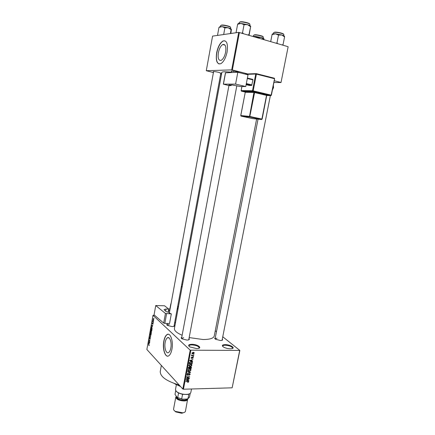 <?xml version="1.0" encoding="UTF-8"?>
<svg xmlns="http://www.w3.org/2000/svg" width="435" height="435" viewBox="0 0 435 435"><rect width="100%" height="100%" fill="white"/><g stroke="black" fill="none" stroke-linecap="round" stroke-linejoin="round"><path stroke-width="0.65" d="M191.835 344.286C197.191 344.221 202.645 347.875 197.996 348.484L196.549 348.576L189.829 346.912C187.746 345.341 188.415 344.466 191.835 344.286M198.969 348.228L199.186 347.859C198.626 346.249 196.212 345.265 191.944 344.906C190.177 344.917 189.187 345.243 188.98 345.896L189.046 346.331M225.216 344.623C230.316 344.558 236.015 348.174 231.567 348.712L230.316 348.794C227.657 348.691 225.363 348.092 223.438 346.999C221.584 345.559 222.176 344.765 225.216 344.623M232.415 348.506L232.605 348.185C231.985 346.592 229.566 345.602 225.341 345.221C223.769 345.227 222.894 345.521 222.715 346.097L222.763 346.478M170.819 348C171.95 342.476 169.721 336.054 167.372 337.826C166.36 338.539 165.632 340.056 165.175 342.378C164.066 347.799 166.235 354.297 168.639 352.513C169.634 351.812 170.362 350.305 170.819 348M171.928 349.267C173.565 341.279 170.335 332.052 166.969 334.607C165.512 335.63 164.457 337.821 163.805 341.171C162.211 348.946 165.311 358.331 168.796 355.765C170.226 354.753 171.27 352.589 171.928 349.267M168.225 334.254L167.132 334.607C165.675 335.635 164.62 337.821 163.968 341.171C162.636 347.842 164.669 356.211 167.714 356.135M213.531 71.954L213.183 71.77C213.362 71.373 215.33 71.585 219.071 72.417L220.79 73.379M231.578 71.476L231.219 71.275C231.415 70.818 233.53 71.035 237.559 71.933L239.756 72.748M222.274 339.202C222.883 339.827 222.633 340.246 221.535 340.464L220.485 340.529L215.472 339.224C214.553 338.593 214.493 338.115 215.281 337.777M188.975 338.62C189.617 339.284 189.339 339.74 188.137 339.991L186.925 340.072L182.02 338.854C181.009 338.191 180.922 337.669 181.754 337.283M174.174 325.293C174.767 325.864 174.549 326.266 173.521 326.506L172.151 326.598L167.475 325.429C166.61 324.863 166.556 324.412 167.312 324.086M179.176 385.024C166.393 381.136 160.091 376.59 160.259 371.392L161.352 365.422M214.237 336.021L214.232 336.065C213.531 338.348 209.8 339.501 203.036 339.517L189.171 337.582M182.134 335.26C176.735 332.895 174.163 330.633 174.424 328.469L221.861 72.411C222.149 71.634 225.341 71.579 231.436 72.237M225.634 52.108C226.336 46.48 225.384 43.951 222.785 44.517C220.735 45.789 219.262 48.535 218.359 52.749C217.652 58.344 218.609 60.862 221.23 60.302C223.247 59.057 224.716 56.327 225.634 52.108M227.113 51.917C228.125 43.799 226.76 40.151 223.014 40.966C220.056 42.809 217.93 46.768 216.635 52.847C215.613 60.895 217 64.521 220.779 63.711C223.672 61.928 225.781 57.996 227.113 51.917M224.906 40.77L223.182 41.015C220.224 42.853 218.098 46.811 216.799 52.891C215.869 59.029 216.625 62.732 219.061 63.983M153.43 320.774L153.533 321.177L153.43 320.774M153 321.563L153.348 322.199L152.582 321.46L152.756 320.687L153 321.563M153.115 322.525L153.218 322.928L153.115 322.525M152.913 323.102L153.049 323.961L152.69 324.341L152.886 323.379L152.37 323.988L152.255 323.2L152.582 322.824L152.451 323.727L152.913 323.102M152.196 326.576L151.559 325.304L152.75 325.516L152.196 326.576M151.858 330.589L151.559 331.155L151.157 331.04L150.787 329.512L151.065 328.952L151.826 329.697L151.858 330.589M151.108 334.765L150.836 335.309L150.412 335.206L150.042 333.672L150.314 333.118L151.075 333.873L151.108 334.765M149.205 345.319L148.786 345.521L149.058 344.824L148.27 343.634L149.205 345.319M154.539 315.255L153 315.337L190.198 350.18L239.843 350.431L232.143 387.824L239.669 350.605M153 315.337L146.867 349.49L182.814 389.026L190.198 350.18M149.123 343.666L148.498 342.35L149.673 342.639L149.276 342.796L149.123 343.666M148.944 341.225L149.77 342.095L148.694 341.257L149.76 340.795L148.977 339.675L150.01 340.763L148.944 341.225M150.233 337.642L150.146 339.278L150.189 337.892L149.477 338.696L149.319 337.68L149.765 337.245L149.64 338.479L150.233 337.642M149.847 334.83L150.7 336.94L149.526 336.619L150.597 336.706L149.847 334.83M151.309 331.535L151.336 333.406L150.292 332.351L150.63 331.095L151.309 331.535M151.864 326.995L152.087 329.23L151.043 328.191L151.26 327.098L151.864 326.995M153.511 318.757L153.577 320.285L152.995 319.1L153.511 318.757M153.859 318.366L153.968 318.768L153.859 318.366M215.265 330.774L216.467 331.736M222.753 336.766L239.843 350.431M193.515 354.351L193.89 354.639L193.515 354.351M192.591 355.509L193.727 355.509L193.673 355.797L191.482 355.797L191.889 355.509L191.732 354.889L192.591 355.509M193.14 356.33L193.515 356.618L193.14 356.33M192.759 357.075L193.33 357.771L192.498 358.473L193.026 357.749L192.759 357.363L191.563 358.435L191.09 358.179L191.819 357.113L191.378 357.777L191.574 358.146L192.759 357.075M191.759 361.094L192.613 361.338L192.553 361.643L189.709 360.778L189.769 360.474L192.955 359.544L191.949 360.098L191.759 361.094L191.465 360.805M191.9 365.253L191.275 366.08L190.187 366.373L188.866 365.786L188.817 365.275L190.573 364.155L191.601 364.432L191.9 365.253L191.503 364.862M191.003 369.967L190.372 370.794L189.29 371.088L187.963 370.506L187.915 370L189.676 368.88L190.699 369.152L191.003 369.967L190.59 369.554M188.725 381.876L187.67 382.512L188.377 381.87L188.208 381.571L185.75 381.582L187.844 381.25L188.725 381.876L188.137 381.261M190.829 350.371L183.434 389.222L232.143 387.824M188.072 380.418L188.92 380.647L188.861 380.946L186.022 380.141L186.082 379.842L189.258 378.869L188.257 379.434L188.072 380.418L187.779 380.114M186.974 378.303L189.377 378.26L189.323 378.542L186.316 378.602L189.013 377.047L186.604 377.091L186.658 376.802L189.665 376.748L186.778 378.102M189.442 373.578L190.111 373.948L190.144 374.453L188.948 375.421L189.796 374.437L189.394 373.866L187.719 375.356L187.077 375.008L187.045 374.557L188.11 373.681L187.403 374.54L187.784 375.073L189.442 373.578M187.708 371.3L190.541 372.159L190.486 372.442L187.316 373.333L190.16 372.322L187.648 371.604L187.708 371.3M190.704 366.7L191.405 367.037L191.253 368.45L188.241 368.483L188.415 367.591L189.323 366.792L189.894 367.096L190.704 366.7M191.003 361.811L192.281 362.317L192.156 363.736L189.143 363.758L189.442 362.491L191.003 361.811M193.216 352.328L194.179 352.741L194.217 353.133L192.933 353.938L191.987 353.519L191.949 353.128L193.216 352.328M288.133 46.806L281.01 82.541L288.133 46.806M273.898 82.509L281.01 82.541M238.733 32.359L212.563 36.121L206.282 70.709L231.703 69.877L238.733 32.359L288.003 46.665M239.408 32.451L232.366 69.981L249.065 74.271M274.246 80.736L280.874 82.443M206.282 70.709L213.422 72.558M220.61 74.352L221.458 74.57M232.366 69.981L231.703 69.877M232.062 71.019L233.709 71.547M183.434 389.222L182.814 389.026M183.7 337.642L181.58 338.539M169.248 324.428L167.143 325.195M216.989 338.164L215.097 338.947M187.904 381.25L188.208 381.571M188.458 380.527L188.861 380.946M186.914 380.081L187.735 380.331L187.887 379.537L186.37 379.967L186.914 380.081M189.051 378.265L189.323 378.542M188.746 376.764L189.013 377.047M189.317 376.753L189.606 377.058M189.78 374.084L190.144 374.453M187.034 374.649L187.719 375.356M190.073 372.017L190.486 372.442M189.769 371.925L190.16 372.322M188.986 370.783L189.29 371.088M188.214 370.288L187.898 370.239M188.268 369.995L188.301 370.375L189.35 370.805L190.65 369.973L190.617 369.609L189.611 369.163L188.268 369.995L188.007 369.728M190.96 368.157L191.253 368.45M188.649 368.195L189.551 368.184L189.655 367.249L189.317 367.08L188.649 368.195L188.355 367.896M189.899 368.179L190.954 368.168L191.068 367.183L190.655 366.982L189.899 368.179L189.606 367.885M189.665 367.265L190.008 367.613M189.877 366.063L190.187 366.373M189.133 365.585L188.801 365.536M191.128 364.215L191.112 364.486M189.165 365.269L189.203 365.656L190.247 366.085L191.552 365.259L191.514 364.889L190.508 364.443L189.165 365.269L188.904 365.008M191.971 362.562L192.313 362.893M189.252 363.171L192.156 363.736M189.366 362.676L189.551 363.464M189.557 362.322L189.649 362.953M190.666 361.833L190.943 362.099L189.785 362.545M191.253 361.822L191.656 362.214L190.943 362.099M191.857 363.448L191.656 362.214M192.085 361.186L192.553 361.643M190.601 360.735L191.427 360.996L191.579 360.196L190.057 360.604L190.601 360.735M192.613 357.086L193.33 357.771M191.047 357.94L191.563 358.435M193.211 356.33L193.515 356.618M193.368 355.509L193.673 355.797M191.563 355.194L191.889 355.509M193.586 354.351L193.89 354.639M193.428 352.334L194.217 353.133M192.564 353.59L192.933 353.938M192.265 353.138L192.988 353.65L193.885 352.91L193.183 352.616L192.265 353.138L192.025 352.915M192.895 352.35L193.183 352.616M149.151 345.526L148.786 345.521M148.504 343.889L148.221 343.884M149.645 342.802L149.276 342.796M148.759 342.9L149.015 343.454L149.14 342.753L148.585 342.579L148.759 342.9M149.466 342.59L148.585 342.579M149.651 342.758L149.14 342.753M148.982 341.263L148.694 341.257M149.966 341.007L148.743 340.991M149.221 339.931L148.933 339.925M150.216 339.218L149.89 339.213M150.32 337.772L149.917 337.767M150.401 336.636L149.526 336.619M150.934 335.216L150.412 335.206M150.162 333.792L150.776 335.053L150.7 333.493L150.162 333.792M150.853 333.368L150.445 333.357M150.597 332.356L150.292 332.351M151.385 331.633L150.988 331.622M150.461 332.22L150.771 332.536L150.793 331.399L150.461 332.22M150.891 332.655L151.255 333.031L151.266 331.791L150.891 332.655M151.679 331.051L151.157 331.04M150.907 329.632L151.521 330.883L151.451 329.322L150.907 329.632M151.608 329.203L151.195 329.197M151.347 328.197L151.043 328.191M151.967 327.115L151.26 327.098M151.206 328.055L152.011 328.855L151.815 327.25L151.375 327.267L151.206 328.055M152.718 325.706L152.353 325.695M151.826 325.837L152.087 326.37L152.212 325.663L151.646 325.521L151.826 325.837M152.745 325.549L151.646 325.521M152.723 325.674L152.212 325.663M152.919 321.47L152.582 321.46M153.658 320.203L153.261 320.187M153.098 319.214L153.539 320.013L153.468 319.024L153.098 319.214M174.614 383.61L180.269 386.231M180.585 386.574L174.212 383.469M231.355 29.259C231.067 28.813 230.017 28.318 228.201 27.775L222.106 26.638L219.974 26.665L218.963 27.4L222.106 26.638L224.906 27.84L228.201 27.775L231.115 29.662L231.393 29.362L230.844 33.495M223.677 34.523L224.906 27.84M218.044 35.333L217.576 34.99L218.963 27.4M217.576 34.99L217.549 35.404M230.392 33.56L231.115 29.662M176.36 384.866L175.49 389.499L176.093 391.13L177.551 392.299C180.77 394.023 184.206 394.675 187.849 394.262C189.617 393.941 190.612 393.332 190.834 392.424L191.492 388.993M189.584 393.751L187.512 394.485L182.559 394.333L178.573 393.055L176.409 391.527M188.241 398.503L186.968 399.053L187.996 398.612L188.861 394.126L188.458 394.143M189.475 397.198L190.215 393.365L189.475 397.198L187.996 398.612M186.968 399.053L182.586 399.216L177.235 397.492L175 394.425L175.718 390.619M182.559 394.333L181.7 398.841L182.586 399.216M177.235 397.492L181.7 398.841M178.573 393.055L177.719 397.557M184.152 412.489L181.531 413.239L175.729 411.891L174.337 410.629M176.267 396.377L175.822 397.101L173.581 408.954C173.462 409.775 174.06 410.591 175.37 411.396L182.874 412.826C184.396 412.565 185.261 412.027 185.462 411.222L187.702 398.797M175.822 397.101C176.382 399.401 179.182 400.689 184.217 400.978C186.289 400.852 187.463 400.32 187.735 399.373M236.629 32.663L236.123 32.299L236.075 32.745M249.108 35.289L250.685 26.35L248.983 34.697L247.868 34.925M248.907 35.23L248.983 34.697M243.442 33.631L242.518 32.799L244.046 24.703L247.482 24.643L250.511 26.649M242.518 32.799L241.74 33.136M236.123 32.299L237.624 24.257L241.017 23.441L244.046 24.703M250.663 26.23C250.419 25.752 249.358 25.225 247.482 24.643L241.017 23.441C238.967 23.321 237.923 23.495 237.88 23.974L237.624 24.257M253.447 36.562L255.258 36.361L252.849 36.382M258.004 37.894L258.069 37.551L261.185 37.464L263.92 39.264L264.007 38.927L263.887 39.612M264.007 38.867C263.887 38.465 262.947 37.997 261.185 37.464L255.258 36.361L258.069 37.551M263.855 39.601L263.92 39.264M284.582 36.899L284.561 36.551C284.626 36.11 283.691 35.588 281.755 34.985L284.582 36.899L283.038 44.674L281.989 44.908M282.919 45.18L283.038 44.674M278.514 35.072L281.755 34.985L275.485 33.816L278.514 35.072L276.975 42.896L276.192 43.212M277.834 43.696L276.975 42.896M270.711 41.608L272.082 34.572L275.485 33.816C273.523 33.685 272.413 33.805 272.152 34.186M270.679 41.597L272.082 34.572M248.015 74.82L245.775 86.538L235.585 84.091L237.82 72.264L248.015 74.82M229.038 85.597L231.164 85.597L229.392 85.026L232.018 84.966L240.31 86.527L245.775 86.538M225.526 72.895L223.427 84.162L235.585 84.091M223.427 84.162L228.935 85.575M225.542 72.808L237.82 72.264M231.164 85.597L231.284 84.972M247.401 78.055L252.822 79.398L252.958 79.899L251.653 85.445L249.337 85.445L246.134 84.673M252.958 79.899L247.314 78.501M246.346 83.569L251.985 84.939M251.653 85.445L246.237 84.129M168.149 312.314L168.736 309.1L164.571 305.794L155.746 305.528L154.066 314.853L163.68 323.08L165.436 313.45L155.746 305.528M168.736 309.1L166.04 309.029L165.653 311.139M165.436 313.45L171.325 313.869C170.036 313.45 169.4 313.026 169.416 312.591L169.514 312.417M169.449 312.417L166.273 311.639L164.332 310.073L164.038 309.562L166.04 309.029M166.589 313.76L164.827 323.395L169.558 323.461L171.325 313.869M164.827 323.395L163.68 323.08M170.058 309.106L168.693 309.067M168.497 310.4L169.813 310.438M169.715 310.976L168.399 310.943M187.55 381.261L187.811 381.538M189.296 371.784L189.709 372.208M191.079 367.222L191.422 367.564M188.458 367.406L188.746 367.695M192.101 357.461L192.373 357.722M149.667 342.671L148.819 342.66M152.734 325.614L151.886 325.592M230.496 28.623L230.686 27.617C231.11 26.72 223.329 24.822 221.17 25.306L220.605 25.611L220.42 26.617M221.469 25.094C223.492 24.637 230.778 26.399 230.463 27.258M187.322 398.944C187.344 400.021 186.251 400.63 184.038 400.776C178.616 400.336 176.104 398.96 176.512 396.66M176.74 396.921C177.322 398.862 179.726 399.944 183.945 400.167C185.495 400.086 186.474 399.716 186.871 399.058M249.744 25.502L249.94 24.474C250.402 23.479 242.349 21.516 239.946 22.044L239.266 22.408L239.076 23.43M240.256 21.815C242.485 21.326 249.951 23.115 249.706 24.077M263.137 38.177L263.333 37.182C263.735 36.361 256.492 34.642 254.219 35.023L253.534 35.333L253.349 36.322M254.502 34.816C256.645 34.452 263.458 36.067 263.115 36.85M283.658 35.697L283.859 34.675C284.294 33.772 276.812 32 274.295 32.418L273.484 32.788L273.289 33.794M274.594 32.195C276.943 31.804 283.914 33.435 283.636 34.311M272.495 89.588L273.316 87.533L273.31 85.472M266.769 95.51L270.798 95.624L252.844 91.355L241.49 91.165L245.193 92.035M266.998 95.107L253.6 91.845L245.155 91.834M230.833 84.972L230.735 85.494M244.948 74.053L256.057 73.635M256.329 73.64L274.246 78.18L274.393 78.675L256.411 74.129L253.181 90.855L271.141 95.135L274.567 78.789M241.931 86.532L241.159 90.578L252.512 90.746L255.736 74.026L246.226 74.374M240.794 115.574L240.925 116.009L249.434 116.836L253.931 92.448L245.253 92.274L240.8 115.552L249.304 116.362L261.881 119.054L266.535 95.385L254.6 92.557L249.712 116.933L261.625 119.505L249.641 116.95L241.126 116.123L252.806 118.635L261.549 119.522L262.131 119.125L266.715 95.477M241.099 116.118L240.745 115.552L245.248 92.307M261.881 119.054L261.625 119.505L261.881 119.054M244.927 91.687L253.784 91.948L253.931 92.448L254.6 92.557L254.867 92.073L253.6 91.845M254.932 92.057L266.807 94.912L266.78 95.472L266.873 94.895M241.436 91.149L252.909 91.339L253.181 90.855L252.512 90.746L252.844 91.355L270.864 95.608L271.386 95.221L270.864 95.608L271.386 95.221L274.632 78.773L274.327 78.213M241.305 91.062L241.104 90.583L241.305 91.062M241.153 90.616L241.876 86.532M256.411 74.129L256.269 73.629L255.736 74.026L256.411 74.129M177.355 308.121L178.089 308.687M178.317 307.458L177.578 306.892M170.999 303.978L169.857 309.1M174.739 322.237L175.468 322.835M177.969 309.345L177.23 308.779M177.697 306.245L178.437 306.805M182.069 287.209L181.319 286.692M182.591 284.376L181.754 284.332M181.433 286.072L182.183 286.583M169.808 309.095L170.857 303.733M168.987 337.854L167.372 337.826M220.996 73.031L221.192 73.33M225.053 45.148L222.785 44.517M214.232 336.065L256.617 119.021M256.726 118.483L256.824 117.961M261.614 93.443L261.723 92.889M231.561 71.025L231.219 71.275M213.476 71.552L213.183 71.77M188.246 381.582L187.931 381.25M189.6 373.904L189.296 373.589M187.42 374.872L187.061 374.502M190.111 373.948L189.829 373.66M190.954 369.462L190.541 369.049M188.301 370.375L187.92 369.989M190.296 369.282L189.899 368.885M189.519 367.113L189.203 366.803M190.911 367.031L190.579 366.705M191.857 364.742L191.427 364.323M189.203 365.656L188.817 365.275M191.183 364.557L190.78 364.16M192.281 362.317L191.96 362.007M191.721 362.241L191.291 361.822M192.879 357.385L192.575 357.091M191.389 358.032L191.074 357.733M191.965 355.308L191.639 354.998M194.179 352.741L193.847 352.432M192.286 353.361L191.965 353.062M193.657 352.698L193.265 352.328M150.314 333.118L150.602 333.123M151.065 328.952L151.358 328.958M151.423 326.864L151.701 326.87M151.674 327.136L151.994 327.147M153.376 318.947L153.669 318.958M175.599 384.431L175.354 384.089M167.138 325.037L167.431 323.433M169.193 313.82L213.607 71.547M173.973 326.38L220.866 72.971M231.665 71.019L231.376 72.547M229.207 84.129L181.564 338.316M236.841 85.7L188.746 339.827M222.051 340.339L270.363 95.613M270.38 95.526L270.488 94.982M215.086 338.767L258.053 119.168M258.124 118.782L258.227 118.266M263.017 93.775L263.126 93.226M187.512 394.485L187.849 394.262M177.79 392.631L177.551 392.299M175.729 411.891L175.37 411.396M182.363 413.158L182.874 412.826M272.424 89.942L273.555 87.62L273.354 85.238M223.334 84.183L225.444 72.835M174.701 322.433L175.43 323.031"/></g></svg>
